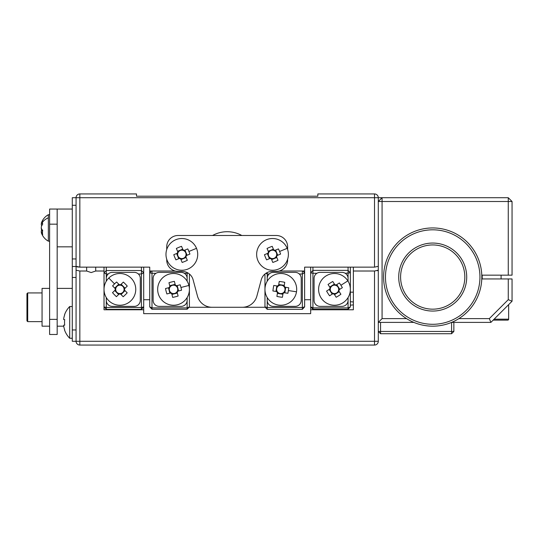<?xml version="1.0" encoding="UTF-8"?>
<svg xmlns="http://www.w3.org/2000/svg" width="539" height="539" viewBox="0 0 539 539"><rect width="100%" height="100%" fill="white"/><g stroke="black" fill="none" stroke-linecap="round" stroke-linejoin="round"><path stroke-width="0.81" d="M378.297 270.18L378.297 341.281L374.517 341.281L374.517 345.061L79.839 345.061A3.78 3.78 0 0 1 76.066 341.281L76.066 329.949L72.287 329.949L72.287 341.281L374.517 341.281L374.517 271.016L378.297 270.18L377.293 270.746M353.362 304.892L350.343 305.162M95.706 267.142L95.706 271.016L104.02 271.016L104.02 309.77L143.691 309.77L143.691 313.658L310.673 313.658L310.673 309.77L353.362 309.77L353.362 271.016L374.517 271.016M104.02 267.142L104.02 271.016M95.706 271.016L91.172 272.559L86.644 271.016L86.644 267.142M76.066 265.505L76.066 270.18L79.839 271.016L86.644 271.016M76.066 329.949L76.066 270.18M353.362 267.142L353.362 271.016M350.343 301.732L353.362 301.968M316.932 273.28L312.937 273.28L312.937 307.89L310.673 306.913L310.673 309.77M310.673 299.724L304.629 299.724M149.734 299.724L143.691 299.724M143.691 267.142L143.691 309.77M374.517 345.061A3.78 3.78 0 0 0 378.297 341.281A3.78 3.78 0 0 1 374.517 345.061M380.568 322.389L380.568 331.458L378.297 331.458L380.568 333.722L380.568 331.458L451.588 331.458L451.588 322.396M453.858 322.389L453.858 331.458L451.588 331.458L451.588 333.722L380.568 333.722M453.858 331.458L451.588 333.722M350.343 267.142L350.343 306.913L348.073 309.258L312.937 309.258L312.937 307.89L348.073 307.89L348.073 297.548M312.937 267.142L312.937 270.369L348.073 270.369L350.343 272.835L345.216 273.28M348.073 281.196L348.073 267.142M350.343 306.913L348.073 307.89L348.073 309.258M312.937 270.369L312.937 273.28L310.673 272.835L312.937 270.369M312.937 309.258L310.673 306.913L310.673 267.142M348.073 278.414A6.044 6.044 0 0 0 342.029 272.37L320.119 272.37A6.044 6.044 0 0 0 314.075 278.414L314.075 300.331A6.044 6.044 0 0 0 320.119 306.374L342.029 306.374A6.044 6.044 0 0 0 348.073 300.331M321.082 297.885A15.867 15.867 0 0 0 342.993 302.763A15.867 15.867 0 0 0 347.864 280.859A15.867 15.867 0 0 0 325.96 275.981A15.867 15.867 0 0 0 321.082 297.885M340.931 285.266A22.51 10.046 57.5 0 1 342.366 287.671L339.166 289.706A4.703 4.703 0 0 1 338.863 291.06L338.519 290.521A4.204 4.204 0 0 0 338.62 290.049L339.779 289.315L336.774 284.592L335.622 285.333A4.204 4.204 0 0 0 335.15 285.225L332.772 281.486A22.51 10.046 -32.5 0 0 328.049 284.484L330.09 287.685L329.7 287.071L334.416 284.066L334.807 284.686A4.703 4.703 0 0 1 336.161 284.983L339.361 282.948A22.51 10.046 57.5 0 1 340.931 285.266L347.864 280.859M340.897 294.26L338.863 291.06L339.253 291.673L334.53 294.678L334.14 294.058L336.181 297.258A22.51 10.046 147.5 0 0 340.897 294.26M330.198 288.776L330.326 288.695A4.204 4.204 0 0 0 333.331 293.411L332.172 294.153L329.174 289.43L329.787 289.039L326.587 291.073A22.51 10.046 -122.5 0 0 328.022 293.479A22.51 10.046 -122.5 0 0 329.585 295.796L332.785 293.762A4.703 4.703 0 0 0 334.14 294.058L333.796 293.519A4.204 4.204 0 0 0 338.519 290.521M338.748 289.969L338.62 290.049A4.204 4.204 0 0 0 335.622 285.333M335.15 285.225A4.204 4.204 0 0 0 330.326 288.695L329.787 289.039A4.703 4.703 0 0 1 330.09 287.685L330.346 288.096M333.331 293.411A4.204 4.204 0 0 0 333.796 293.519M106.284 267.142L106.284 270.524L104.02 272.835L106.284 274.001L106.284 270.524L141.42 270.524L141.42 267.142M143.691 272.835L141.42 270.524L141.42 274.001L143.691 272.835M108.204 274.001L106.284 274.001L106.284 281.196M106.284 297.548L106.284 307.506L141.42 307.506L141.42 274.001L138.368 274.001M143.691 306.913L141.42 307.506L141.42 309.346L143.691 306.913M104.02 306.913L106.284 309.346L106.284 307.506L104.02 306.913M141.42 309.346L106.284 309.346M77.151 266.893L79.839 267.142L76.066 266.32L76.066 197.719L72.287 197.719L72.287 329.949M72.287 338.256L69.699 338.256L69.699 306.523A22.665 22.665 0 0 0 64.545 314.742L64.545 314.742M69.699 338.256A22.665 22.665 0 0 1 64.545 330.036L64.545 330.036M64.7 325.185A22.51 20.145 90 0 1 64.7 319.593A22.51 20.145 90 0 0 64.7 325.185L63.71 325.185L63.71 326.169L57.174 326.169M64.7 329.962A22.497 22.497 0 0 1 63.71 326.169M64.7 319.593L63.71 319.593L63.71 318.61A22.497 22.497 0 0 1 64.7 314.823M49.615 288.392L42.062 288.392L42.062 326.169L49.615 326.169M26.95 303.855L26.95 293.681L27.705 292.926L27.705 321.635L26.95 320.88L26.95 303.855M106.284 300.331A6.044 6.044 0 0 0 112.334 306.374L134.245 306.374A6.044 6.044 0 0 0 140.288 300.331L140.288 278.414A6.044 6.044 0 0 0 134.245 272.37L112.334 272.37A6.044 6.044 0 0 0 106.284 278.414M130.977 300.722A15.867 15.867 0 0 0 131.24 278.286A15.867 15.867 0 0 0 108.797 278.023A15.867 15.867 0 0 0 108.534 300.459A15.867 15.867 0 0 0 130.977 300.722M115.69 289.564L115.231 290.016A4.703 4.703 0 0 1 115.245 288.621L112.597 285.913A22.51 10.046 -44.3 0 1 114.544 283.898A22.51 10.046 -44.3 0 1 116.599 282.005L119.247 284.713A4.703 4.703 0 0 1 120.635 284.733L120.177 285.178A4.204 4.204 0 0 0 119.698 285.178L118.742 284.194L114.74 288.102L115.696 289.079A4.204 4.204 0 0 0 119.597 293.566L119.49 293.674M123.35 282.086L120.635 284.733L121.16 284.221L125.061 288.224L124.543 288.736L127.258 286.081A22.51 10.046 45.7 0 0 123.35 282.086M120.184 293.681L120.076 293.566A4.204 4.204 0 0 0 124.078 289.665L125.035 290.642L121.039 294.55L120.527 294.031A4.703 4.703 0 0 1 119.139 294.011L118.614 294.523L114.713 290.521L115.231 290.016L112.516 292.664A22.51 10.046 -134.3 0 0 116.424 296.666L119.597 293.566A4.204 4.204 0 0 0 120.076 293.566L123.175 296.74A22.51 10.046 135.7 0 0 125.23 294.846A22.51 10.046 135.7 0 0 127.177 292.832L124.529 290.123A4.703 4.703 0 0 0 124.543 288.736L124.085 289.18A4.204 4.204 0 0 0 120.177 285.178M124.186 289.773L124.078 289.665A4.204 4.204 0 0 0 124.085 289.18M119.591 285.064L119.698 285.178A4.204 4.204 0 0 0 115.696 289.079L115.589 288.971M49.615 319.371L49.615 334.483L57.174 334.483L57.174 319.371L49.615 319.371L49.615 209.051L57.174 209.051L57.174 319.371M241.816 235.496A30.224 30.224 0 0 0 212.548 235.496M267.229 297.548L267.229 307.506L302.359 307.506L302.359 274.001L304.629 272.835L304.629 267.142L304.629 271.016L279.189 271.016M317.848 196.209L136.508 196.209L317.848 196.209L317.848 193.939L374.517 193.939A3.78 3.78 0 0 1 378.297 197.719L378.297 266.32L374.517 267.142L304.629 267.142M374.517 267.142L374.517 197.719L79.839 197.719L79.839 267.142L149.734 267.142L149.734 271.016L175.175 271.016M189.405 274.007L189.405 307.277L264.959 307.277L264.959 274.007M76.066 197.719L79.839 197.719L79.839 193.939A3.78 3.78 0 0 0 76.066 197.719A3.78 3.78 0 0 1 79.839 193.939L136.508 193.939L136.508 196.209M264.959 307.277L189.405 307.277M149.734 267.142L149.734 272.835L151.412 271.016M76.066 266.32L77.064 266.872M187.134 281.196L187.134 273.28L184.277 273.28M155.993 273.28L151.998 273.28L151.998 307.89L187.134 307.89L187.134 297.548M187.134 309.258L189.405 306.913L187.134 307.89L187.134 309.258L151.998 309.258L151.998 307.89L149.734 306.913L149.734 272.835L151.998 273.28L151.998 271.016M187.134 272.539L187.134 273.28L188.124 273.084M151.998 309.258L149.734 306.913M158.156 293.29A15.867 15.867 0 0 0 177.452 304.751A15.867 15.867 0 0 0 188.913 285.454A15.867 15.867 0 0 0 169.617 273.994A15.867 15.867 0 0 0 158.156 293.29M175.471 285.643L174.373 281.345A22.51 10.046 -14.3 0 0 168.956 282.726L169.893 286.398L169.711 285.697L175.128 284.316L175.31 285.023A4.703 4.703 0 0 1 176.502 285.731L180.181 284.794A22.51 10.046 75.7 0 1 180.949 287.482A22.51 10.046 75.7 0 1 181.562 290.211L177.883 291.148A4.703 4.703 0 0 1 177.176 292.347L177.358 293.048L171.934 294.429L171.759 293.721L172.696 297.4A22.51 10.046 165.7 0 0 178.113 296.019L177.014 291.72A4.204 4.204 0 0 0 177.264 291.309L178.591 290.966L177.21 285.549L175.882 285.892A4.204 4.204 0 0 0 170.048 287.024L170.014 286.876M169.805 287.435L169.185 287.597A4.703 4.703 0 0 1 169.893 286.398L170.048 287.024A4.204 4.204 0 0 0 171.186 292.859L169.859 293.196L168.478 287.779L169.185 287.597L165.507 288.533A22.51 10.046 -104.3 0 0 166.12 291.262A22.51 10.046 -104.3 0 0 166.888 293.95L170.56 293.014A4.703 4.703 0 0 0 171.759 293.721L171.597 293.101A4.204 4.204 0 0 0 177.014 291.72M177.412 291.269L177.264 291.309A4.204 4.204 0 0 0 175.882 285.892M171.597 293.101A4.204 4.204 0 0 1 171.186 292.859L171.038 292.893M187.134 278.414A6.044 6.044 0 0 0 181.091 272.37L159.18 272.37A6.044 6.044 0 0 0 153.13 278.414L153.13 300.331A6.044 6.044 0 0 0 159.18 306.374L181.091 306.374A6.044 6.044 0 0 0 187.134 300.331M269.143 274.001L267.229 274.001L267.229 281.196M302.359 271.016L302.359 274.001L299.313 274.001M302.844 271.016L304.629 272.835L304.629 306.913L302.359 307.506L302.359 309.346L267.229 309.346L264.959 306.913L267.229 307.506L267.229 309.346M265.889 273.313L267.229 274.001L267.229 272.539M302.359 309.346L304.629 306.913M265.148 286.937A15.867 15.867 0 0 0 278.393 305.054A15.867 15.867 0 0 0 296.504 291.808A15.867 15.867 0 0 0 283.265 273.691A15.867 15.867 0 0 0 265.148 286.937M284.073 286.701L284.754 282.321A22.51 10.046 8.8 0 0 279.229 281.459L278.643 285.212L278.757 284.491L284.282 285.347L284.168 286.068A4.703 4.703 0 0 1 284.99 287.193L288.736 287.772A22.51 10.046 98.8 0 1 288.385 290.548A22.51 10.046 98.8 0 1 287.88 293.297L284.134 292.717A4.703 4.703 0 0 1 283.009 293.533L282.901 294.254L277.376 293.398L277.484 292.677L276.905 296.423A22.51 10.046 -171.2 0 0 282.429 297.285L283.11 292.899A4.204 4.204 0 0 0 283.501 292.616L284.855 292.825L285.71 287.3L284.356 287.092A4.204 4.204 0 0 0 278.548 285.845L278.569 285.69M278.003 286.108L278.158 286.128A4.204 4.204 0 0 0 277.302 291.653L275.948 291.444L276.803 285.919L277.524 286.027L273.778 285.448A22.51 10.046 -81.2 0 0 273.266 288.197A22.51 10.046 -81.2 0 0 272.916 290.972L276.662 291.559A4.703 4.703 0 0 0 277.484 292.677L277.585 292.044A4.204 4.204 0 0 0 283.11 292.899M278.158 286.128L277.524 286.027A4.703 4.703 0 0 1 278.643 285.212L278.548 285.845A4.204 4.204 0 0 0 278.158 286.128M283.649 292.637L283.501 292.616A4.204 4.204 0 0 0 284.356 287.092M277.585 292.044A4.204 4.204 0 0 1 277.302 291.653L277.147 291.633M267.229 300.331A6.044 6.044 0 0 0 273.273 306.374L295.183 306.374A6.044 6.044 0 0 0 301.227 300.331L301.227 278.414A6.044 6.044 0 0 0 295.183 272.37L273.273 272.37A6.044 6.044 0 0 0 267.229 278.414M413.824 322.389L378.297 322.389L378.297 266.32M508.27 275.166L508.27 201.498L512.05 201.498L512.05 275.166L481.792 275.166M378.297 197.719L374.517 197.719L374.517 193.939A3.78 3.78 0 0 1 378.297 197.719L508.27 197.719L508.27 201.498L382.077 201.498L382.077 318.616L406.541 318.616M458.884 318.616L489.331 318.616L508.27 299.671L508.27 278.946L512.05 278.946L512.05 301.234L490.894 322.389L451.601 322.389M481.792 278.946L508.27 278.946M508.648 319.182L494.108 319.182L493.158 320.126L507.704 320.126A0.943 0.943 0 0 0 508.648 319.182L508.648 304.636M512.05 301.234L508.27 299.671M490.894 322.389L489.331 318.616M378.297 322.389L382.077 318.616M378.297 201.498L382.077 201.498L382.077 197.719L378.297 201.498M508.27 197.719L512.05 201.498M482.203 275.166L482.203 278.946M501.095 275.166L501.095 278.946M443.22 309.393A34.004 34.004 0 0 1 400.376 287.563A34.004 34.004 0 0 1 422.205 244.719A34.004 34.004 0 0 1 465.049 266.549A34.004 34.004 0 0 1 443.22 309.393M417.536 230.348A49.116 49.116 0 0 1 479.42 261.88A49.116 49.116 0 0 1 447.889 323.764A49.116 49.116 0 0 1 386.005 292.232A49.116 49.116 0 0 1 417.536 230.348A49.116 49.116 0 0 1 479.42 261.88A49.116 49.116 0 0 1 447.889 323.764M432.716 244.942A32.111 32.111 0 0 1 464.827 277.053A32.111 32.111 0 0 1 432.716 309.17A32.111 32.111 0 0 1 400.598 277.053A32.111 32.111 0 0 1 432.716 244.942M287.631 249.55L287.631 246.835A11.332 11.332 0 0 0 276.291 235.496L178.065 235.496A11.332 11.332 0 0 0 166.733 246.835L166.733 249.55M166.733 259.225L166.733 260.054A11.332 11.332 0 0 0 178.065 271.387L182.162 271.387A11.332 11.332 0 0 1 193.11 279.788L197.469 296.079A15.112 15.112 0 0 0 212.07 307.277M242.294 307.277A15.112 15.112 0 0 0 256.887 296.079L261.253 279.788A11.332 11.332 0 0 1 272.202 271.387L276.291 271.387A11.332 11.332 0 0 0 287.631 260.054L287.631 259.225M273.9 250.419A4.204 4.204 0 0 0 268.55 253L264.454 254.698A22.51 10.046 -112.4 0 0 265.444 257.312A22.51 10.046 -112.4 0 0 266.589 259.865L270.686 258.168A4.204 4.204 0 0 0 271.13 258.356L272.822 262.453A22.51 10.046 157.6 0 0 277.989 260.317L276.541 256.813A4.703 4.703 0 0 0 277.073 255.526L280.583 254.078A22.51 10.046 67.6 0 0 279.586 251.47A22.51 10.046 67.6 0 0 278.447 248.91L274.344 250.608A4.204 4.204 0 0 0 273.9 250.419L272.208 246.323A22.51 10.046 -22.4 0 0 267.041 248.459L268.489 251.962A4.703 4.703 0 0 0 267.957 253.249L267.283 253.525L269.419 258.693L270.093 258.417A4.703 4.703 0 0 0 271.373 258.949L271.656 259.623L276.824 257.487L276.298 256.22A4.204 4.204 0 0 0 274.344 250.608M271.13 258.356A4.204 4.204 0 0 0 276.298 256.22M276.622 255.715L277.747 255.25L275.611 250.083L274.937 250.359A4.703 4.703 0 0 0 273.657 249.826L273.381 249.153L268.213 251.289L268.678 252.414M257.851 260.445A15.867 15.867 0 0 0 278.575 269.055A15.867 15.867 0 0 0 287.179 248.331A15.867 15.867 0 0 0 266.455 239.72A15.867 15.867 0 0 0 257.851 260.445M268.409 253.06L268.55 253A4.204 4.204 0 0 0 270.686 258.168L270.544 258.228M183.233 250.419A4.204 4.204 0 0 0 177.877 253L173.78 254.698A22.51 10.046 -112.4 0 0 174.777 257.312A22.51 10.046 -112.4 0 0 175.916 259.865L180.013 258.168A4.204 4.204 0 0 0 180.457 258.356L182.155 262.453A22.51 10.046 157.6 0 0 187.323 260.317L185.874 256.813A4.703 4.703 0 0 0 186.406 255.526L189.91 254.078A22.51 10.046 67.6 0 0 188.913 251.47A22.51 10.046 67.6 0 0 187.774 248.91L183.678 250.608A4.204 4.204 0 0 0 183.233 250.419L181.535 246.323A22.51 10.046 -22.4 0 0 176.368 248.459L177.816 251.962A4.703 4.703 0 0 0 177.284 253.249L176.61 253.525L178.746 258.693L179.42 258.417A4.703 4.703 0 0 0 180.706 258.949L180.983 259.623L186.15 257.487L185.625 256.22A4.204 4.204 0 0 0 183.678 250.608M180.457 258.356A4.204 4.204 0 0 0 185.625 256.22L185.685 256.362M185.955 255.715L187.08 255.25L184.944 250.083L184.271 250.359A4.703 4.703 0 0 0 182.984 249.826L182.708 249.153L177.54 251.289L178.005 252.414M167.178 260.445A15.867 15.867 0 0 0 187.902 269.055A15.867 15.867 0 0 0 196.513 248.331A15.867 15.867 0 0 0 175.788 239.72A15.867 15.867 0 0 0 167.178 260.445M177.877 253A4.204 4.204 0 0 0 180.013 258.168L179.871 258.228M42.466 232.43L41.294 232.626A15.112 15.112 0 0 0 48.348 241.169L48.348 214.717A15.112 15.112 0 0 0 41.294 223.261L42.554 223.456M42.541 223.348L41.294 223.267A14.849 11.38 180 0 1 42.696 220.599A15.099 8.678 33.1 0 0 42.46 222.304A15.099 8.678 33.1 0 0 42.696 224.19A14.849 11.38 0 0 0 41.294 226.858L41.294 229.028A14.849 11.38 180 0 0 42.534 231.467M41.294 232.498A14.849 9.54 0 0 0 42.696 234.734A15.099 10.349 142.2 0 1 42.696 230.456A14.849 9.54 180 0 1 41.294 228.213M41.671 229.001L41.294 229.028M42.534 224.419A15.099 10.349 37.8 0 1 42.466 223.456M42.076 225.147L41.294 225.147L41.294 224.184A14.849 14.849 0 0 1 41.523 223.402M41.523 232.484A14.849 14.849 0 0 1 41.294 231.703L41.294 230.739L42.076 230.739M79.839 271.016L79.839 345.061A3.78 3.78 0 0 1 76.066 341.281M76.066 277.457L72.287 277.457M108.797 278.023L114.544 283.898M188.913 285.454L180.949 287.482M296.504 291.808L288.385 290.548M447.309 321.985A47.243 47.243 0 0 0 477.642 262.459A47.243 47.243 0 0 0 418.116 232.127A47.243 47.243 0 0 0 387.784 291.653A47.243 47.243 0 0 0 447.309 321.985M287.179 248.331L279.586 251.47M196.513 248.331L188.913 251.47M57.174 224.163L49.615 224.163M48.348 217.81A15.112 11.582 180 0 0 42.46 222.304M76.066 258.949L72.287 258.949M76.066 205.278L72.287 205.278M350.343 292.165L353.362 292.165M72.287 306.523L69.699 306.523M42.062 292.926L27.705 292.926M42.062 321.635L27.705 321.635M72.287 288.392L57.174 288.392M72.287 246.835L57.174 246.835M49.615 241.169L48.348 241.169M76.066 266.502L72.287 266.502M72.287 209.051L57.174 209.051M49.615 214.717L48.348 214.717"/></g></svg>
